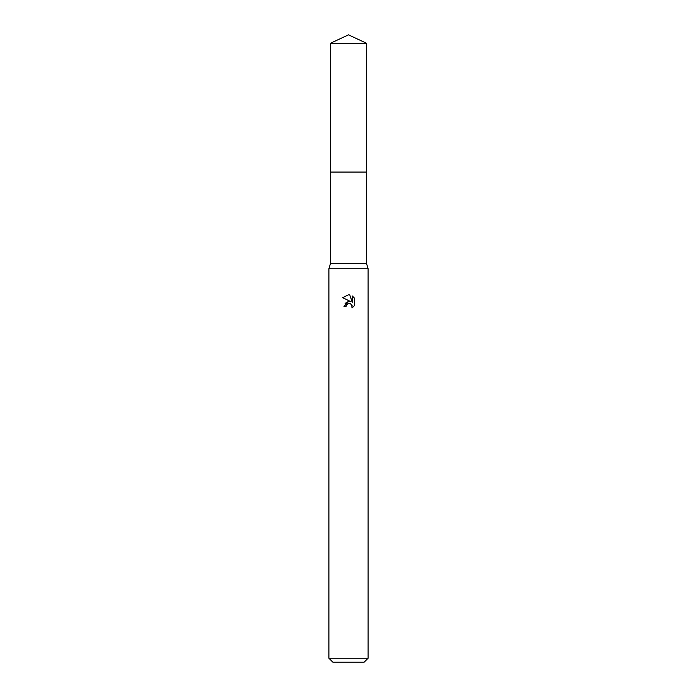 <?xml version="1.0" encoding="UTF-8"?>
<svg xmlns="http://www.w3.org/2000/svg" width="697" height="697" viewBox="0 0 697 697"><rect width="100%" height="100%" fill="white"/><g stroke="black" fill="none" stroke-linecap="round" stroke-linejoin="round"><path stroke-width="1.05" d="M330.465 43.258L366.535 43.258L348.5 34.85L330.465 43.258L330.456 172.072L366.544 172.072L366.535 263.553L368.103 268.781L368.103 658.229L328.897 658.229L332.817 662.15L364.183 662.15L368.103 658.229M366.535 43.258L366.544 172.072L330.456 172.072L330.465 263.553L366.535 263.553M330.465 263.553L328.897 268.781L368.103 268.781M346.052 306.602L346.383 305.181L346.052 306.602L343.987 306.602L348.5 301.452L351 301.757L342.671 297.654L348.5 294.779L349.763 294.918L352.307 302.237L352.307 295.972L354.32 298.011L354.329 305.739L351.985 307.987L352.072 305.391L350.382 303.692L348.5 303.526L349.441 303.465M351.767 304.824L351.985 307.987L354.32 305.739M351 301.757L349.964 301.479M348.517 301.452L345.093 303.378M348.012 303.683L346.383 305.181M354.32 298.011L352.307 295.972M349.763 294.918L348.631 294.787M348.5 294.779L342.68 297.654M328.897 268.781L328.897 658.229"/></g></svg>
